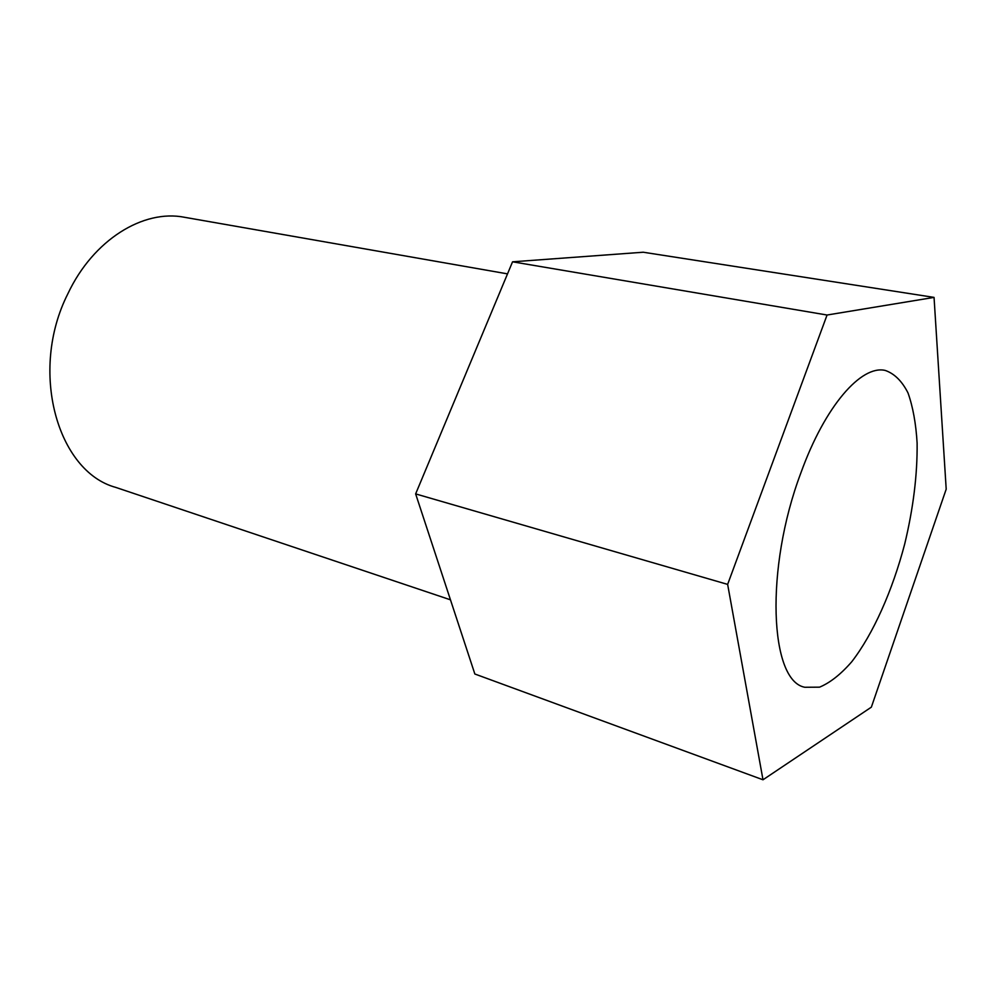<?xml version="1.0" encoding="UTF-8"?>
<svg xmlns="http://www.w3.org/2000/svg" width="996" height="996" viewBox="0 0 996 996"><rect width="100%" height="100%" fill="white"/><g stroke="black" fill="none" stroke-linecap="round" stroke-linejoin="round"><path stroke-width="1.49" d="M800.884 472.901C764.691 568.803 769.759 681.04 804.818 687.265L819.559 687.165C830.129 682.746 840.861 674.28 851.729 661.78C873.243 633.929 892.466 590.653 904.704 544.015C913.32 508.172 917.453 474.519 917.117 443.058C915.947 423.474 912.909 406.766 908.003 392.922C902.04 381.157 894.47 373.662 885.282 370.45C861.366 364.685 824.962 405.982 800.884 472.901M762.998 779.781L474.855 674.006L415.643 493.904L727.64 584.391L762.998 779.781L871.363 707.148L946.2 489.173L934.049 297.393L827.066 315.022L727.64 584.391M450.466 599.816L115.748 487.393C57.457 471.668 28.722 371.01 67.89 293.72C93.3 239.663 143.436 209.135 184.372 217.265L507.524 273.875M934.049 297.393L643.229 252.225L512.554 261.811L415.643 493.904M827.066 315.022L512.554 261.811"/></g></svg>
